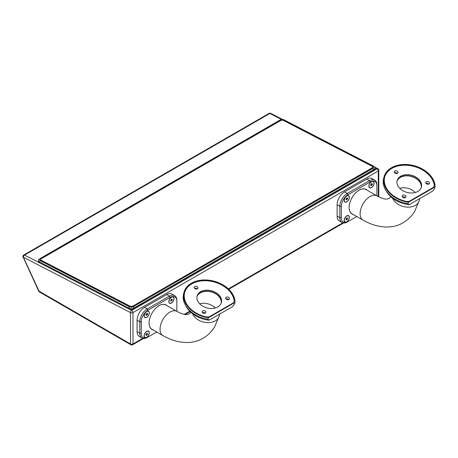 <?xml version="1.0" encoding="UTF-8"?>
<svg xmlns="http://www.w3.org/2000/svg" width="458" height="458" viewBox="0 0 458 458"><rect width="100%" height="100%" fill="white"/><g stroke="black" fill="none" stroke-linecap="round" stroke-linejoin="round"><path stroke-width="0.69" d="M282.609 119.492L270.747 113.361A1.746 1.059 117.3 0 0 269.876 113.452A1.746 1.008 -120 0 0 269.63 113.355A1.746 1.008 -120 0 0 269.069 113.401L23.776 255.02A1.746 1.746 0 0 0 22.9 256.532L38.724 291.196L39.073 291.179A1.746 1.008 120 0 0 39.434 291.975L130.879 344.771A1.746 1.008 -60 0 1 130.519 343.969L130.519 312.602A1.746 1.059 -62.7 0 1 131.686 310.427L376.98 168.807L375.125 167.846A3.841 2.101 177.5 0 1 373.997 169.38L134.137 307.862A3.841 2.101 177.5 0 1 131.423 308.56A3.841 2.101 177.5 0 1 128.709 308.028L39.525 261.936A3.841 2.101 177.5 0 1 38.403 260.539A3.841 2.101 177.5 0 1 38.403 260.488A3.841 2.101 177.5 0 1 39.273 259.131L40.041 258.593A2.794 1.529 177.5 0 1 40.23 258.472L280.09 119.99A2.794 1.529 177.5 0 1 282.065 119.481A2.794 1.529 177.5 0 1 284.04 119.864L373.224 165.962A2.794 1.529 177.5 0 1 373.322 166.014A2.794 1.529 177.5 0 1 374.043 167.015A2.794 1.529 177.5 0 1 373.218 168.12L133.358 306.602A2.794 1.529 177.5 0 1 131.383 307.112A2.794 1.529 177.5 0 1 129.408 306.723L40.224 260.631A2.794 1.529 177.5 0 1 39.411 259.577A2.794 1.529 177.5 0 1 40.041 258.593M374.003 166.409A3.841 2.101 177.5 0 1 374.134 166.483A3.841 2.101 177.5 0 1 375.125 167.805A3.841 2.101 177.5 0 1 375.125 167.857M38.403 260.539L38.443 261.415A3.841 2.101 -2.5 0 0 39.565 262.812L128.744 308.904A3.841 2.101 -2.5 0 0 134.177 308.738L374.037 170.256A3.841 2.101 -2.5 0 0 375.165 168.687L375.125 167.805M156.705 331.987L147.951 337.042A9.429 5.444 -60 0 1 141.282 333.189L141.282 321.785L139.804 321.785L137.085 320.216A10.477 6.051 -60 0 1 144.493 307.381L166.723 294.551A10.477 6.051 -60 0 1 171.962 294.03L174.675 295.599A10.477 6.051 -60 0 1 176.851 300.396L176.851 301.25L176.851 300.396M137.085 320.216L137.085 331.621A10.477 6.051 -60 0 0 139.255 336.418L141.974 337.987A10.477 6.051 -60 0 1 139.804 333.189L137.085 331.621M356.753 216.491L348 221.546A9.429 5.444 -60 0 1 341.336 217.693L341.336 206.289L339.853 206.289L337.134 204.72A10.477 6.051 -60 0 1 344.542 191.885L366.772 179.049A10.477 6.051 -60 0 1 372.01 178.534L374.73 180.103A10.477 6.051 -60 0 1 376.9 184.9L376.9 185.753L376.9 184.9M337.134 204.72L337.134 216.124A10.477 6.051 -60 0 0 339.304 220.922L342.023 222.491A10.477 6.051 -60 0 1 339.853 217.693L337.134 216.124M141.282 333.189L139.804 333.189L139.804 321.785A10.477 6.051 -60 0 1 147.213 308.95L144.493 307.381M147.951 310.232L170.181 297.402L169.437 296.12L147.213 308.95L147.951 310.232A9.429 5.444 -60 0 0 141.282 321.785M166.723 294.551L169.437 296.12A10.477 6.051 -60 0 1 174.675 295.599M147.213 337.472L147.951 337.042L147.213 337.472A10.477 6.051 -60 0 1 141.974 337.987M170.181 297.402A9.429 5.444 -60 0 1 176.851 301.25L176.851 311.354M168.825 301.61A3.67 2.118 -60 0 1 171.412 297.116A3.67 2.118 -60 0 1 174.006 298.616A3.67 2.118 -60 0 1 171.412 303.104A3.67 2.118 -60 0 1 168.825 301.61L168.825 301.61M144.127 315.865A3.67 2.118 -60 0 1 146.72 311.377A3.67 2.118 -60 0 1 149.308 312.871A3.67 2.118 -60 0 1 146.72 317.365A3.67 2.118 -60 0 1 144.127 315.865L144.127 315.865M144.127 335.829A3.67 2.118 -60 0 1 146.72 331.34A3.67 2.118 -60 0 1 149.308 332.834A3.67 2.118 -60 0 1 146.72 337.328A3.67 2.118 -60 0 1 144.127 335.829L144.127 335.829M153.19 329.96A14.146 8.17 -60 0 1 149.062 322.999L149.062 322.999A14.146 8.17 -60 0 1 159.063 305.669A14.146 8.17 -60 0 1 167.159 305.761M173.113 297.059A3.492 2.015 120 0 0 173.038 297.013A3.492 2.015 120 0 0 171.355 297.15M168.968 301.553A3.492 2.015 -60 0 1 170.496 298.038A3.492 2.015 -60 0 1 173.187 297.099A3.492 2.015 -60 0 1 173.908 298.696A3.492 2.015 -60 0 1 172.385 302.211A3.492 2.015 -60 0 1 169.695 303.15A3.492 2.015 -60 0 1 168.968 301.553M168.825 301.536A3.492 2.015 120 0 0 169.546 303.064A3.492 2.015 120 0 0 169.62 303.104M172.179 299.206L171.441 299.137L170.697 300.059L170.697 301.049L171.441 301.112L172.179 300.19L172.179 299.206M171.097 299.566L172.179 300.19M170.697 300.683L171.441 301.112M148.415 311.32A3.492 2.015 120 0 0 148.34 311.274A3.492 2.015 120 0 0 146.657 311.411M144.27 315.808A3.492 2.015 -60 0 1 145.799 312.293A3.492 2.015 -60 0 1 148.489 311.36A3.492 2.015 -60 0 1 149.211 312.957A3.492 2.015 -60 0 1 147.688 316.472A3.492 2.015 -60 0 1 144.997 317.411A3.492 2.015 -60 0 1 144.27 315.808M144.127 315.797A3.492 2.015 120 0 0 144.848 317.325A3.492 2.015 120 0 0 144.923 317.365M147.482 313.461L146.743 313.398L145.999 314.32L145.999 315.304L146.743 315.373L147.482 314.451L147.482 313.461M146.4 313.822L147.482 314.451M145.999 314.944L146.743 315.373M148.415 331.283A3.492 2.015 120 0 0 148.34 331.237A3.492 2.015 120 0 0 146.657 331.374M144.27 335.771A3.492 2.015 -60 0 1 145.799 332.256A3.492 2.015 -60 0 1 148.489 331.323A3.492 2.015 -60 0 1 149.211 332.92A3.492 2.015 -60 0 1 147.688 336.435A3.492 2.015 -60 0 1 144.997 337.374A3.492 2.015 -60 0 1 144.27 335.771M144.127 335.76A3.492 2.015 120 0 0 144.848 337.288A3.492 2.015 120 0 0 144.923 337.328M147.482 333.424L146.743 333.361L145.999 334.283L145.999 335.267L146.743 335.336L147.482 334.414L147.482 333.424M146.4 333.785L147.482 334.414M145.999 334.907L146.743 335.336M159.018 305.698A14.003 8.084 -60 0 1 165.968 305.034A14.003 8.084 -60 0 1 166.449 305.349M152.474 329.548A14.003 8.084 -60 0 1 151.964 329.296A14.003 8.084 -60 0 1 149.062 322.942M183.996 292.307L183.612 293.744A26.198 18.52 15 0 0 185.484 305.314L186.417 306.929A24.583 17.381 15 0 0 191.02 312.465A24.583 17.381 15 0 0 209.094 320.194L232.521 306.665L234.668 303.814L235.051 302.383L208.356 317.795A26.198 18.52 -165 0 1 183.996 292.307A26.198 18.52 -165 0 1 191.404 283.221A26.198 18.52 -165 0 1 219.336 283.038A26.198 18.52 -165 0 1 235.051 302.383M202.447 312.482A1.924 1.357 -165 0 1 203.879 312.436L203.913 312.442M194.53 288.242A1.924 1.357 -165 0 1 195.967 288.191L195.995 288.202A1.924 1.357 -165 0 1 196.986 288.723A1.924 1.357 -165 0 1 197.209 288.958M225.971 298.902A1.924 1.357 -165 0 1 227.408 298.851L227.443 298.862M185.484 305.314A26.198 18.52 15 0 0 190.391 311.217A26.198 18.52 15 0 0 207.972 319.226L209.094 320.194M207.972 319.226L208.356 317.795M210.188 316.255L232.555 303.339A5.588 3.95 15 0 0 234.135 301.398A5.588 3.95 15 0 0 234.198 300.196A25.499 18.028 15 0 0 227.328 288.683A25.499 18.028 15 0 0 202.121 280.588A25.499 18.028 15 0 0 184.666 292.49A25.499 18.028 15 0 0 184.397 297.981A25.499 18.028 15 0 0 191.267 309.499A25.499 18.028 15 0 0 205.55 316.736A5.588 3.95 15 0 0 210.188 316.255M184.637 292.61A25.499 18.028 -165 0 1 202.138 280.823A25.499 18.028 -165 0 1 227.26 288.918A25.499 18.028 -165 0 1 234.13 300.437A5.588 3.95 -165 0 1 234.101 301.519M228.914 297.568A1.924 1.357 15 0 0 227.013 296.961A1.924 1.357 15 0 0 225.702 297.855A1.924 1.357 15 0 0 226.2 299.137A1.924 1.357 15 0 0 228.095 299.75A1.924 1.357 15 0 0 229.412 298.851A1.924 1.357 15 0 0 228.914 297.568M205.39 311.154A1.924 1.357 15 0 0 203.489 310.541A1.924 1.357 15 0 0 202.173 311.44A1.924 1.357 15 0 0 202.671 312.722A1.924 1.357 15 0 0 204.571 313.329A1.924 1.357 15 0 0 205.882 312.436A1.924 1.357 15 0 0 205.39 311.154M217.819 306.946A12.572 8.891 15 0 0 221.38 302.583A12.572 8.891 15 0 0 215.105 292.13A12.572 8.891 15 0 0 200.644 291.712A12.572 8.891 15 0 0 197.089 296.074A12.572 8.891 15 0 0 203.363 306.528A12.572 8.891 15 0 0 217.819 306.946M197.472 286.908A1.924 1.357 15 0 0 195.572 286.302A1.924 1.357 15 0 0 194.255 287.195A1.924 1.357 15 0 0 194.753 288.477A1.924 1.357 15 0 0 196.654 289.09A1.924 1.357 15 0 0 197.971 288.191A1.924 1.357 15 0 0 197.472 286.908M227.408 298.851A1.924 1.357 -165 0 1 227.437 298.856A1.924 1.357 -165 0 1 228.428 299.383A1.924 1.357 -165 0 1 228.656 299.618M203.879 312.436A1.924 1.357 -165 0 1 203.907 312.442A1.924 1.357 -165 0 1 204.903 312.969A1.924 1.357 -165 0 1 205.127 313.203M221.231 303.053A12.572 8.891 15 0 0 211.218 291.677A12.572 8.891 15 0 0 200.386 292.668A12.572 8.891 15 0 0 196.98 296.555M221.191 303.173A12.572 8.891 15 0 0 214.401 293.126A12.572 8.891 15 0 0 200.323 292.908A12.572 8.891 15 0 0 196.957 296.681M341.336 217.693L339.853 217.693L339.853 206.289A10.477 6.051 -60 0 1 347.261 193.453L344.542 191.885M348 194.736L370.23 181.906L369.491 180.618L347.261 193.453L348 194.736A9.429 5.444 -60 0 0 341.336 206.289M366.772 179.049L369.491 180.618A10.477 6.051 -60 0 1 374.73 180.103M347.261 221.97L348 221.546L347.261 221.97A10.477 6.051 -60 0 1 342.023 222.491M370.23 181.906A9.429 5.444 -60 0 1 376.9 185.753L376.9 195.858M368.873 186.108A3.67 2.118 -60 0 1 371.467 181.62A3.67 2.118 -60 0 1 374.06 183.114A3.67 2.118 -60 0 1 371.467 187.608A3.67 2.118 -60 0 1 368.873 186.108L368.873 186.108M344.176 200.369A3.67 2.118 -60 0 1 346.769 195.875A3.67 2.118 -60 0 1 349.362 197.375A3.67 2.118 -60 0 1 346.769 201.864A3.67 2.118 -60 0 1 344.176 200.369L344.176 200.369M344.176 220.332A3.67 2.118 -60 0 1 346.769 215.838A3.67 2.118 -60 0 1 349.362 217.338A3.67 2.118 -60 0 1 346.769 221.827A3.67 2.118 -60 0 1 344.176 220.332L344.176 220.332M353.238 214.464A14.146 8.17 -60 0 1 349.116 207.497L349.116 207.497A14.146 8.17 -60 0 1 359.118 190.173A14.146 8.17 -60 0 1 367.207 190.265M373.161 181.563A3.492 2.015 120 0 0 373.087 181.517A3.492 2.015 120 0 0 371.404 181.654M369.022 186.051A3.492 2.015 -60 0 1 370.545 182.536A3.492 2.015 -60 0 1 373.236 181.603A3.492 2.015 -60 0 1 373.957 183.2A3.492 2.015 -60 0 1 372.434 186.715A3.492 2.015 -60 0 1 369.743 187.654A3.492 2.015 -60 0 1 369.022 186.051M368.873 186.04A3.492 2.015 120 0 0 369.595 187.568A3.492 2.015 120 0 0 369.669 187.608M372.228 183.704L371.49 183.641L370.751 184.563L370.751 185.547L371.49 185.616L372.228 184.694L372.228 183.704M371.146 184.064L372.228 184.694M370.751 185.187L371.49 185.616M348.464 195.824A3.492 2.015 120 0 0 348.389 195.778A3.492 2.015 120 0 0 346.706 195.915M344.324 200.312A3.492 2.015 -60 0 1 345.847 196.797A3.492 2.015 -60 0 1 348.538 195.864A3.492 2.015 -60 0 1 349.259 197.461A3.492 2.015 -60 0 1 347.736 200.976A3.492 2.015 -60 0 1 345.046 201.909A3.492 2.015 -60 0 1 344.324 200.312M344.176 200.295A3.492 2.015 120 0 0 344.897 201.823A3.492 2.015 120 0 0 344.971 201.864M347.53 197.965L346.792 197.896L346.053 198.818L346.053 199.808L346.792 199.871L347.53 198.949L347.53 197.965M346.448 198.325L347.53 198.949M346.053 199.448L346.792 199.871M348.464 215.787A3.492 2.015 120 0 0 348.389 215.741A3.492 2.015 120 0 0 346.706 215.878M344.324 220.275A3.492 2.015 -60 0 1 345.847 216.76A3.492 2.015 -60 0 1 348.538 215.827A3.492 2.015 -60 0 1 349.259 217.424A3.492 2.015 -60 0 1 347.736 220.939A3.492 2.015 -60 0 1 345.046 221.872A3.492 2.015 -60 0 1 344.324 220.275M344.176 220.258A3.492 2.015 120 0 0 344.897 221.786A3.492 2.015 120 0 0 344.971 221.827M347.53 217.928L346.792 217.859L346.053 218.781L346.053 219.771L346.792 219.834L347.53 218.913L347.53 217.928M346.448 218.289L347.53 218.913M346.053 219.411L346.792 219.834M359.066 190.202A14.003 8.084 -60 0 1 366.022 189.538A14.003 8.084 -60 0 1 366.497 189.852M352.528 214.052A14.003 8.084 -60 0 1 352.013 213.794A14.003 8.084 -60 0 1 349.116 207.44M384.044 176.811L383.661 178.242A26.198 18.52 15 0 0 385.533 189.818L386.466 191.433A24.583 17.381 15 0 0 391.069 196.969A24.583 17.381 15 0 0 409.143 204.697L432.57 191.169L434.716 188.318L435.1 186.887L408.404 202.299A26.198 18.52 -165 0 1 384.044 176.811A26.198 18.52 -165 0 1 391.453 167.725A26.198 18.52 -165 0 1 419.385 167.536A26.198 18.52 -165 0 1 435.1 186.887M402.496 196.986A1.924 1.357 -165 0 1 403.933 196.934L403.967 196.946A1.924 1.357 -165 0 1 404.952 197.467A1.924 1.357 -165 0 1 405.175 197.707M396.01 172.689L396.05 172.7A1.924 1.357 -165 0 1 397.034 173.227A1.924 1.357 -165 0 1 397.258 173.462M426.02 183.406A1.924 1.357 -165 0 1 427.457 183.355L427.491 183.36A1.924 1.357 -165 0 1 428.482 183.887A1.924 1.357 -165 0 1 428.705 184.122M385.533 189.818A26.198 18.52 15 0 0 390.439 195.715A26.198 18.52 15 0 0 408.021 203.73L409.143 204.697M408.021 203.73L408.404 202.299M410.236 200.759L432.604 187.843A5.588 3.95 15 0 0 434.19 185.902A5.588 3.95 15 0 0 434.247 184.7A25.499 18.028 15 0 0 427.377 173.181A25.499 18.028 15 0 0 402.17 165.092A25.499 18.028 15 0 0 384.72 176.994A25.499 18.028 15 0 0 384.445 182.484A25.499 18.028 15 0 0 391.315 194.003A25.499 18.028 15 0 0 405.599 201.239A5.588 3.95 15 0 0 410.236 200.759M384.686 177.114A25.499 18.028 -165 0 1 402.187 165.327A25.499 18.028 -165 0 1 427.314 173.422A25.499 18.028 -165 0 1 434.184 184.94A5.588 3.95 -165 0 1 434.15 186.022M428.963 182.072A1.924 1.357 15 0 0 427.068 181.46A1.924 1.357 15 0 0 425.751 182.358A1.924 1.357 15 0 0 426.249 183.641A1.924 1.357 15 0 0 428.15 184.248A1.924 1.357 15 0 0 429.461 183.355A1.924 1.357 15 0 0 428.963 182.072M405.439 195.658A1.924 1.357 15 0 0 403.538 195.045A1.924 1.357 15 0 0 402.221 195.944A1.924 1.357 15 0 0 402.719 197.226A1.924 1.357 15 0 0 404.62 197.833A1.924 1.357 15 0 0 405.937 196.934A1.924 1.357 15 0 0 405.439 195.658M417.873 191.444A12.572 8.891 15 0 0 421.429 187.087A12.572 8.891 15 0 0 415.154 176.633A12.572 8.891 15 0 0 400.693 176.216A12.572 8.891 15 0 0 397.138 180.578A12.572 8.891 15 0 0 403.412 191.032A12.572 8.891 15 0 0 417.873 191.444M397.521 171.412A1.924 1.357 15 0 0 395.62 170.8A1.924 1.357 15 0 0 394.309 171.698A1.924 1.357 15 0 0 394.802 172.981A1.924 1.357 15 0 0 396.702 173.588A1.924 1.357 15 0 0 398.019 172.695A1.924 1.357 15 0 0 397.521 171.412M421.28 187.557A12.572 8.891 15 0 0 411.267 176.181A12.572 8.891 15 0 0 400.441 177.172A12.572 8.891 15 0 0 397.029 181.059M421.24 187.671A12.572 8.891 15 0 0 414.456 177.63A12.572 8.891 15 0 0 400.378 177.406A12.572 8.891 15 0 0 397.006 181.179M394.578 172.74A1.924 1.357 -165 0 1 396.015 172.695A1.924 1.357 -165 0 1 396.044 172.7M129.408 306.723L128.709 308.028L128.744 308.904L131.686 310.427A1.746 1.008 60 0 1 132.986 312.602L132.986 343.969A1.746 1.008 0 0 1 130.519 343.969L39.073 291.179L23.41 257.247A1.746 1.231 -74.5 0 1 24.337 254.974L24.337 254.974A1.746 1.008 60 0 1 24.583 255.072L39.565 262.812L39.525 261.936L40.224 260.631M372.32 166.26L283.548 120.374A2.095 1.145 -2.5 0 0 282.065 120.088A2.095 1.145 -2.5 0 0 280.582 120.465L41.134 258.713A2.095 1.145 -2.5 0 0 40.516 259.543A2.095 1.145 -2.5 0 0 40.516 259.572A2.095 1.145 -2.5 0 0 41.128 260.333L129.906 306.213A2.095 1.145 -2.5 0 0 131.383 306.505A2.095 1.145 -2.5 0 0 132.866 306.127L372.32 167.88A2.095 1.145 -2.5 0 0 372.932 167.05A2.095 1.145 -2.5 0 0 372.932 167.021A2.095 1.145 -2.5 0 0 372.32 166.26L372.325 166.414M40.539 259.715A2.095 1.145 177.5 0 1 40.779 259.285M372.652 166.764A2.095 1.145 177.5 0 1 372.921 167.17M372.709 167.176A2.004 1.093 177.5 0 1 372.738 167.319A2.004 1.093 177.5 0 1 372.686 167.599M40.814 260.121A2.004 1.093 177.5 0 1 40.739 259.858A2.004 1.093 177.5 0 1 40.751 259.709M132.803 306.024A2.004 1.093 177.5 0 1 129.969 306.116L41.312 260.293A2.004 1.093 177.5 0 1 40.728 259.566A2.004 1.093 177.5 0 1 41.312 258.741L280.645 120.563A2.004 1.093 177.5 0 1 283.479 120.477L372.136 166.3A2.004 1.093 177.5 0 1 372.72 167.027A2.004 1.093 177.5 0 1 372.136 167.851L132.809 306.156M281.613 119.515L269.876 113.452L24.583 255.072A1.746 1.059 117.3 0 0 23.41 257.247L130.519 312.602A1.746 1.008 180 0 0 132.986 312.602L378.279 170.977A1.746 1.008 -120 0 0 376.98 168.807A1.746 1.059 -62.7 0 1 377.85 168.716L374.936 167.21M143.549 338.468L132.625 344.771A1.746 1.008 60 0 0 132.986 343.969L142.764 338.325M184.299 314.348L189.709 311.222M228.376 288.901L342.819 222.828M378.795 196.877L378.795 170.267A1.746 1.008 180 0 1 378.279 170.977L378.279 196.619M374.037 170.256L373.218 168.12M133.358 306.602L134.177 308.738M151.489 328.976L162.945 335.594A13.969 8.067 -60 0 1 160.804 324.401A13.969 8.067 -60 0 1 169.935 312.087A13.969 8.067 -60 0 1 176.92 311.394L165.458 304.782M192.618 313.776A13.969 9.881 15 0 0 215.26 320.909A13.969 9.881 15 0 0 219.21 316.066L214.619 326.886C211.705 331.632 207.869 335.399 203.112 338.187C193.23 344.29 178.145 344.353 162.945 335.594M199.636 303.791A12.572 8.891 -165 0 1 215.312 307.988M351.538 213.48L362.999 220.098A13.969 8.067 -60 0 1 360.858 208.9A13.969 8.067 -60 0 1 369.984 196.591A13.969 8.067 -60 0 1 376.968 195.898L365.507 189.28M392.666 198.28A13.969 9.881 15 0 0 415.309 205.413A13.969 9.881 15 0 0 419.265 200.57L414.667 211.39C411.753 216.13 407.918 219.897 403.166 222.691C393.285 228.794 378.194 228.851 362.999 220.098M399.685 188.29A12.572 8.891 -165 0 1 415.36 192.492M23.776 255.02A1.746 1.008 60 0 1 24.337 254.974M269.63 113.355A1.746 1.231 -74.5 0 1 270.409 113.229A1.746 1.231 -74.5 0 1 270.598 113.303M343.597 222.966L228.76 289.267M190.087 311.595L185.095 314.474M378.795 170.267A1.746 1.746 0 0 0 377.85 168.716M130.879 344.771A1.746 1.746 0 0 0 132.625 344.771M190.803 312.27L189.143 313.993L186.755 314.572C184.643 314.806 181.362 313.747 176.92 311.394M219.21 316.066L219.754 314.039M390.851 196.774L389.191 198.491L386.804 199.07C384.691 199.31 381.411 198.251 376.968 195.898M419.265 200.57L419.803 198.537M22.9 256.532A1.746 1.746 0 0 0 23.06 257.264M38.724 291.196A1.746 1.746 0 0 0 39.434 291.975M270.747 113.361A1.746 1.746 0 0 0 269.069 113.401M373.322 166.014L374.134 166.483M40.728 259.566L40.739 259.858M372.72 167.027L372.738 167.319"/></g></svg>

